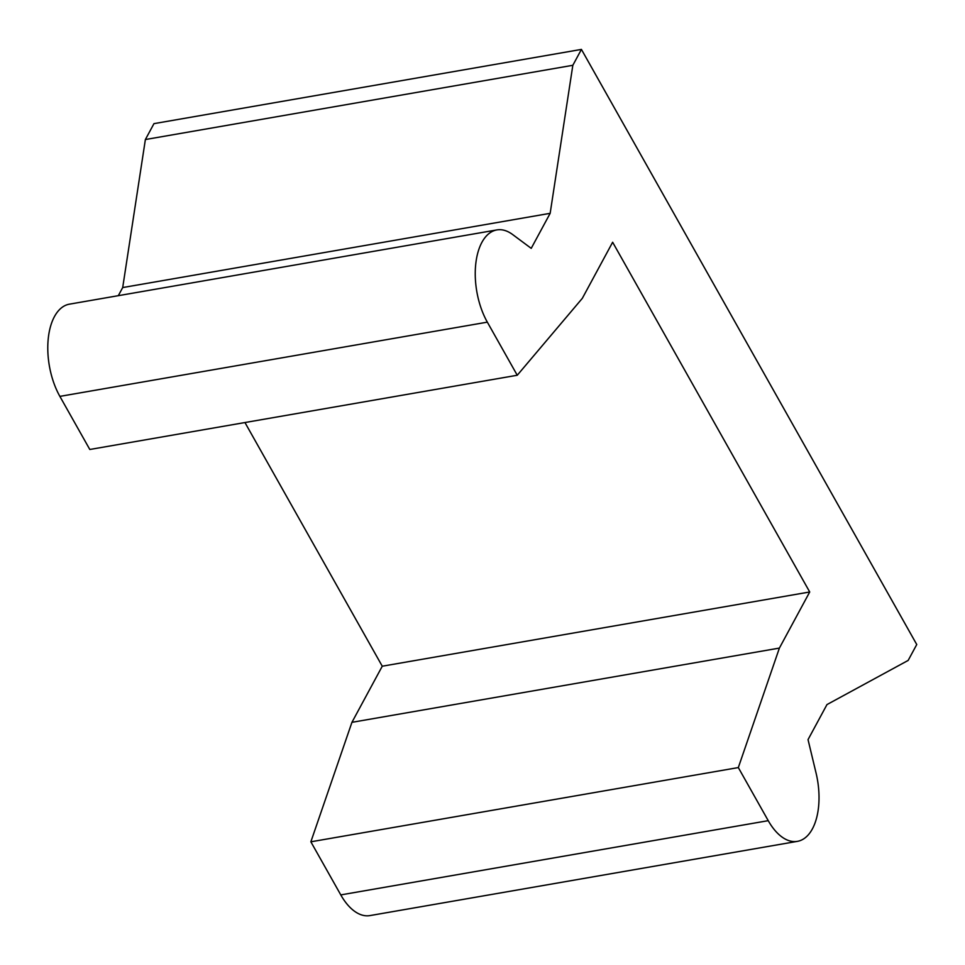 <?xml version="1.0" encoding="UTF-8"?>
<svg xmlns="http://www.w3.org/2000/svg" width="965" height="965" viewBox="0 0 965 965"><rect width="100%" height="100%" fill="white"/><g stroke="black" fill="none" stroke-linecap="round" stroke-linejoin="round"><path stroke-width="1.45" d="M244.953 422.537L382.261 666.212L809.719 591.979L612.642 242.239L582.317 298.342L517.252 375.252L89.805 449.485L59.878 396.386L487.337 322.153L517.252 375.252M809.719 591.979L779.394 648.082L738.322 767.573L768.236 820.672A57.309 30.313 -99.9 0 0 797.38 841.359A57.309 30.313 -99.9 0 0 816.052 772.989L808.031 739.624L826.969 704.583L908.162 660.422L916.75 644.524L581.425 49.408L572.836 65.294L145.377 139.539L153.966 123.641L581.425 49.408M59.878 396.386A57.309 30.313 80.1 0 1 48.25 338.631A57.309 30.313 80.1 0 1 69.408 304.168L496.866 229.923A57.309 30.313 80.1 0 1 512.644 234.543L531.22 248.355L550.159 213.325L572.836 65.294M496.866 229.923A57.309 30.313 80.1 0 0 475.709 264.398A57.309 30.313 80.1 0 0 487.337 322.153M550.159 213.325L122.7 287.558L118.321 295.664M122.7 287.558L145.377 139.539M797.38 841.359L369.921 915.592A57.309 30.313 -99.9 0 1 340.778 894.905L310.863 841.806L738.322 767.573M382.261 666.212L351.935 722.327L310.863 841.806M351.935 722.327L779.394 648.082M340.778 894.905L768.236 820.672"/></g></svg>
